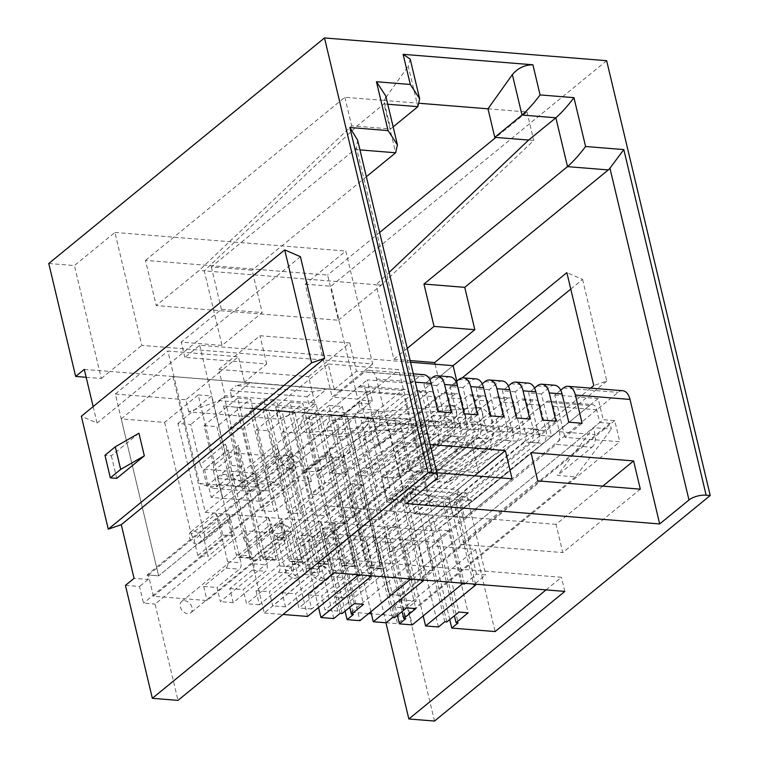 <?xml version="1.0" encoding="UTF-8"?>
<svg xmlns="http://www.w3.org/2000/svg" width="759" height="759" viewBox="0 0 759 759"><rect width="100%" height="100%" fill="white"/><g stroke="black" fill="none" stroke-linecap="round" stroke-linejoin="round"><path stroke-width="0.57" stroke-dasharray="3.79 2.85" d="M410.543 362.233L199.693 345.241L184.873 357.366L266.703 363.959L244.474 382.147L334.245 389.376L328.192 363.969L398.731 369.652L417.232 447.298L381.037 476.899L387.09 502.316L423.285 472.705L430.277 502.069L444.84 507.031L406.369 503.929L391.805 498.976L430.277 502.069M435.068 364.206L438.304 377.792L453.123 365.667L438.304 377.792L356.474 371.198L334.245 389.376M48.766 263.506L74.41 265.574L114.913 232.444L141.819 345.383L372.669 363.978L345.762 251.049L305.27 284.17L332.176 397.109L340.791 390.06L109.932 371.455L141.819 345.383M86.165 377.289L101.317 378.504L74.41 265.574M546.044 589.895L561.451 577.286L330.601 558.681L264.246 612.959L244.673 530.797L155.064 604.098L177.995 700.377M307.594 616.45L288.022 534.289L244.673 530.797M264.246 612.959L283.022 614.467M360.591 574.942L371.863 565.73L381.094 566.47L369.823 575.692M412.915 579.164L424.186 569.943L433.427 570.683L422.156 579.904M465.248 583.377L476.519 574.155L485.751 574.905L474.479 584.126M449.736 619.581L432.184 545.901L475.532 549.402L495.105 631.564M602.779 486.13L556.053 524.355L562.78 552.59L640.321 489.157M556.053 524.355L453.446 516.092L460.172 544.317L562.78 552.59M474.527 475.789L427.801 514.023L434.527 542.258L512.069 478.815M427.801 514.023L325.194 505.75L331.92 533.985L434.527 542.258M554.696 385.24A15.816 9.193 -85.4 0 0 550.066 386.881L541.452 393.93L551.537 436.283L538.71 435.249L528.625 392.896L534.535 388.058M541.452 393.93L528.625 392.896M528.539 383.134A15.816 9.193 -85.4 0 0 523.9 384.775L515.285 391.824L525.38 434.176L512.553 433.142L502.458 390.79L508.378 385.952M515.285 391.824L502.458 390.79M502.373 381.018A15.816 9.193 -85.4 0 0 497.743 382.669L489.119 389.718L499.213 432.07L486.386 431.036L476.301 388.684L482.212 383.845M489.119 389.718L476.301 388.684M476.206 378.912A15.816 9.193 -85.4 0 0 471.576 380.563L462.962 387.602L473.047 429.955L460.22 428.92L450.134 386.578L456.045 381.73M462.962 387.602L450.134 386.578M450.049 376.806A15.816 9.193 -85.4 0 0 445.41 378.447L436.795 385.496L446.88 427.848L434.063 426.814L423.968 384.462L429.888 379.623M436.795 385.496L423.968 384.462M385.809 96.042L384.007 103.936L356.777 126.212L351.654 125.795L199.143 270.451L156.231 305.554L145.472 260.384L327.584 275.062L338.353 320.232L156.231 305.554M410.211 59.098L408.228 66.194L417.867 106.668M419.841 103.319L383.845 100.416L408.228 66.194M114.913 232.444L345.762 251.049M84.287 369.396L109.932 371.455L101.317 378.504M372.669 363.978L340.791 390.06L366.445 392.128L379.225 445.77L462.174 377.916M357.745 575.426L338.172 493.265L288.022 534.289M423.199 615.928L406.018 543.795L456.168 502.771L475.741 584.933M318.543 607.494L301.361 535.361L351.512 494.337L371.085 576.508M410.078 579.648L390.506 497.487L340.355 538.501L359.927 620.672M370.876 611.716L353.694 539.583L403.835 498.559L423.418 580.72M462.402 583.861L442.829 501.699L392.678 542.723L412.251 624.885M412.109 432.791L207.027 600.549L153.422 596.223L324.074 456.624L342.034 458.075L376.455 429.917L412.109 432.791A9.488 5.512 -85.4 0 0 415.258 420.088L409.205 394.68A9.488 5.512 -85.4 0 0 404.794 389.452A9.488 5.512 -85.4 0 0 402.014 390.439L303.79 470.789L394.082 417.64L395.335 422.896A6.328 3.681 94.6 0 1 393.228 431.359L239.853 556.821A4.744 2.761 94.6 0 1 238.468 557.315A4.744 2.761 94.6 0 1 236.258 554.706L198.194 394.898L164.589 422.383L121.231 418.892L158.631 575.872L372.327 401.075L367.28 379.898L410.628 383.39L420.723 425.742L365.829 421.321L360.781 400.145L147.094 574.942L148.166 579.459L134.058 578.33M372.327 401.075L360.781 400.145M432.184 545.901L438.56 540.693L458.132 622.854M393.153 126.886L390.638 128.935L356.777 126.212L204.275 270.868L199.143 270.451M145.472 260.384L344.861 97.275L383.845 100.416L390.638 128.935M487.99 108.812L526.974 111.953L495.855 137.417M379.633 232.482L327.584 275.062M219.009 400.61L225.043 395.676L314.824 402.915L308.79 407.849L219.009 400.61L188.744 411.871L278.525 419.11L308.79 407.849M138.944 433.228L111.364 455.779L104.96 455.267M111.364 455.779L116.753 478.369M359.804 575.597L340.222 493.435L338.172 493.265M456.168 502.771L454.11 502.61L473.512 584.051M438.417 626.991L418.845 544.829L406.018 543.795M351.512 494.337L349.463 494.175L368.865 575.616M333.761 618.557L314.188 536.395L301.361 535.361M412.128 579.81L392.555 497.648L390.506 497.487M340.355 538.501L327.527 537.476L345.079 611.147M403.835 498.559L401.786 498.397L421.188 579.829M386.094 622.778L366.512 540.617L353.694 539.583M464.451 584.032L444.878 501.87L442.829 501.699M392.678 542.723L379.851 541.689L397.403 615.359M438.56 540.693L436.501 540.522L454.423 615.739M219.161 484.195L213.991 488.426L252.462 491.528L237.899 486.566L254.274 473.18L257.633 487.297L219.161 484.195L222.52 498.312L211.239 497.401L204.513 469.166L225.186 452.25L279.824 456.652L242.776 486.965L199.427 483.474L167.881 351.047L238.421 356.73L244.474 382.147M252.462 491.528L257.633 487.297M338.353 320.232L381.255 285.128L533.767 140.472L528.644 140.054M381.255 285.128L376.132 284.72L389.139 272.377M344.861 97.275L351.654 125.795M526.974 111.953L533.767 140.472M371.863 565.73L352.29 483.568L340.222 493.435M454.11 502.61L466.178 492.743L485.751 574.905M444.793 621.773L425.22 539.611L418.845 544.829M349.463 494.175L361.521 484.308L381.094 566.47M340.136 613.348L320.564 531.177L314.188 536.395M424.186 569.943L404.613 487.781L392.555 497.648M327.527 537.476L333.903 532.258L353.476 614.42M401.786 498.397L413.854 488.521L433.427 570.683M392.469 617.56L372.897 535.399L366.512 540.617M476.519 574.155L456.946 491.993L444.878 501.87M379.851 541.689L386.227 536.471L405.799 618.632M436.501 540.522L448.569 530.655L468.142 612.817M361.521 484.308L352.29 483.568M466.178 492.743L456.946 491.993M446.842 621.944L427.27 539.782L425.22 539.611M342.195 613.509L322.613 531.347L320.564 531.177M413.854 488.521L404.613 487.781M333.903 532.258L331.854 532.087L349.766 607.304M394.519 617.722L374.946 535.56L372.897 535.399M386.227 536.471L384.177 536.309L402.099 611.526M448.569 530.655L439.338 529.915L458.91 612.077M439.338 529.915L427.27 539.782M354.254 603.642L334.681 521.48L322.613 531.347M331.854 532.087L343.912 522.22L363.485 604.382M406.577 607.855L387.005 525.693L374.946 535.56M384.177 536.309L396.245 526.442L415.818 608.604M343.912 522.22L334.681 521.48M396.245 526.442L387.005 525.693M564.819 591.403L561.451 577.286M385.933 622.76L475.532 549.402M333.96 572.798L330.601 558.681M125.444 585.379L139.552 586.508L143.517 603.168L155.064 604.098M420.723 425.742L437.952 411.644M410.628 383.39L419.253 376.341A15.816 9.193 -85.4 0 1 423.883 374.699M451.292 412.716L434.063 426.814M446.88 427.848L464.119 413.75M477.458 414.831L460.22 428.92M473.047 429.955L490.286 415.866M503.615 416.938L486.386 431.036M499.213 432.07L516.443 417.972M529.782 419.044L512.553 433.142M525.38 434.176L542.609 420.078M555.949 421.15L538.71 435.249M551.537 436.283L568.776 422.184M365.829 421.321L143.517 603.168M582.115 423.266L564.876 437.355L619.771 441.785L614.724 420.609L603.177 419.68L389.49 594.477L352.091 437.497L308.742 434.006L342.347 406.511L329.008 405.439L367.081 565.246A4.744 2.761 94.6 0 0 369.282 567.855L382.621 568.937A4.744 2.761 -85.4 0 0 384.016 568.444L537.391 442.981A6.328 3.681 -85.4 0 0 539.488 434.509L538.235 429.262L447.943 482.411L546.167 402.052A9.488 5.512 -85.4 0 1 548.947 401.065L592.305 404.566A9.488 5.512 94.6 0 1 596.707 409.794L599.733 422.497L389.49 594.477L399.746 595.303L609.999 423.323L611.365 429.082L593.415 427.64L557.495 475.438L575.455 476.88L611.365 429.082M385.914 622.703L397.46 623.632L619.771 441.785M430.144 444.527L402.744 442.317L325.194 505.75M331.92 533.985L409.471 470.552L402.744 442.317M409.471 470.552L436.871 472.762M453.446 516.092L530.996 452.649M537.723 480.883L460.172 544.317M614.724 420.609L401.037 595.407L402.109 599.923L416.217 601.062L407.602 608.111L434.509 721.05M407.602 608.111L393.494 606.972L397.46 623.632M606.65 60.692L330.915 286.238L357.821 399.177L332.176 397.109M305.27 284.17L330.915 286.238M357.65 140.197L356.521 147.796A15.816 9.193 -85.4 0 1 354.861 149.495L211.306 266.921L252.092 270.213L262.178 312.556L222.026 345.402L181.24 342.119L221.4 309.274L262.178 312.556M366.35 176.743L252.092 270.213M211.306 266.921L221.4 309.274M254.274 473.18L204.513 469.166M402.014 390.439L358.665 386.948L242.168 482.24L280.64 485.343L261.001 501.414L222.52 498.312L367.28 379.898M211.239 497.401L364.614 371.938L419.253 376.341M406.255 503.521L376.597 379.007A15.816 9.193 -85.4 0 0 369.244 370.297A15.816 9.193 -85.4 0 0 364.614 371.938M314.824 402.915L309.236 379.472L275.631 406.966L278.525 419.11M401.037 595.407L389.49 594.477L346.17 412.649L398.731 369.652M402.109 599.923L393.494 606.972M357.821 399.177L366.445 392.128M300.422 256.694L97.067 423.038L81.355 416.236M97.067 423.038L93.148 406.587M148.166 579.459L139.552 586.508M358.665 386.948A9.488 5.512 94.6 0 1 361.445 385.961A9.488 5.512 94.6 0 1 365.857 391.189L368.883 403.892L158.631 575.872L147.094 574.942M188.744 411.871L185.86 399.727L219.465 372.242L225.043 395.676M560.702 390.164L554.791 395.003L564.876 437.355M554.791 395.003L598.139 398.503L603.177 419.68M153.422 596.223L148.375 575.047L158.631 575.872L115.321 394.044L167.881 351.047M213.991 488.426L199.427 483.474M268.866 410.628L223.459 405.894L282.196 411.71L268.866 410.628L279.824 456.652M242.776 486.965L223.459 405.894M236.799 406.966L261.494 510.627L298.543 480.314L282.196 411.71M261.494 510.627L274.322 511.661L311.37 481.348L298.543 480.314M311.37 481.348L295.023 412.744L249.626 408L274.322 511.661M295.023 412.744L249.626 408M262.965 409.073L287.661 512.733L324.71 482.42L308.363 413.816M287.661 512.733L300.479 513.767L337.537 483.455L324.71 482.42M337.537 483.455L321.19 414.85L275.792 410.107L300.479 513.767M321.19 414.85L275.792 410.107M289.122 411.188L313.818 514.839L350.876 484.536L334.529 415.923M313.818 514.839L326.645 515.873L363.694 485.57L350.876 484.536M363.694 485.57L347.356 416.957L301.949 412.222L326.645 515.873M347.356 416.957L301.949 412.222M315.289 413.294L339.985 516.955L377.033 486.642L360.686 418.029M339.985 516.955L352.812 517.98L389.86 487.676L377.033 486.642M389.86 487.676L373.513 419.063L328.116 414.329L352.812 517.98M373.513 419.063L328.116 414.329M341.455 415.401L366.151 519.061L403.2 488.749L386.853 420.144M366.151 519.061L378.969 520.095L416.027 489.783L403.2 488.749M416.027 489.783L399.68 421.179L354.282 416.435L378.969 520.095M399.68 421.179L367.612 417.507L386.929 498.578L423.977 468.275L413.019 422.251M354.282 416.435L367.612 417.507M433.759 415.334L396.71 445.647L402.763 471.054L439.812 440.751L433.759 415.334L465.571 417.896L392.327 477.809L381.037 476.899M407.232 348.343L393.883 359.254L376.132 284.72L204.275 270.868L222.026 345.402M598.139 398.503L453.379 516.917L450.011 502.8L444.84 507.031M450.011 502.8L411.539 499.697L406.369 503.929M590.625 388.134L459.347 495.523L457.933 489.593L408.171 485.58L411.539 499.697M408.171 485.58L391.805 498.976L386.929 498.578M115.321 394.044L185.86 399.727M328.192 363.969L309.236 379.472L308.562 376.654L218.791 369.415L219.465 372.242L238.421 356.73M275.631 406.966L346.17 412.649M218.791 369.415L259.976 335.725L349.757 342.964L308.562 376.654M570.787 289.075L582.57 279.426L566.859 272.623M582.57 279.426L606.792 381.075L593.766 385.563M606.792 381.075L403.437 547.419L390.42 551.907L363.514 438.968L379.225 445.77M622.674 390.714A15.816 9.193 -85.4 0 0 618.044 392.365L464.66 517.828L459.347 495.523L390.42 551.907M403.437 547.419L416.217 601.062M464.66 517.828L453.379 516.917L436.14 531.015L403.788 395.202L352.091 437.497M439.812 440.751L471.624 443.313L398.38 503.226L387.09 502.316M423.285 472.705L402.763 471.054M398.38 503.226L392.327 477.809M396.71 445.647L417.232 447.298M266.703 363.959L259.976 335.725M349.757 342.964L356.474 371.198M393.883 359.254L410.145 360.563M184.873 357.366L181.24 342.119M457.933 489.593L478.616 472.677L423.977 468.275M199.693 345.241L225.186 452.25M471.624 443.313L478.616 472.677M456.804 381.113L465.571 417.896M363.514 438.968L438.304 377.792M332.926 420.182A7.277 5.892 -95 0 1 338.656 427.412A7.277 5.892 -95 0 1 333.391 434.679A7.277 5.892 -95 0 1 332.594 434.679A7.277 5.892 -95 0 1 326.863 427.45A7.277 5.892 -95 0 1 332.129 420.192A7.277 5.892 -95 0 1 332.926 420.182M193.697 531.091A7.277 5.161 -129.3 0 1 200.423 536.129A7.277 5.161 -129.3 0 1 199.854 543.216A7.277 5.161 -129.3 0 1 196.799 544.08A7.277 5.161 -129.3 0 1 190.073 539.051A7.277 5.161 -129.3 0 1 190.642 531.964A7.277 5.161 -129.3 0 1 193.697 531.091M184.627 600.701A7.277 5.161 -129.3 0 1 191.353 605.729A7.277 5.161 -129.3 0 1 190.775 612.826A7.277 5.161 -129.3 0 1 187.72 613.689A7.277 5.161 -129.3 0 1 180.993 608.661A7.277 5.161 -129.3 0 1 181.562 601.564A7.277 5.161 -129.3 0 1 184.627 600.701M306.769 418.076A7.277 5.892 -95 0 1 312.499 425.306A7.277 5.892 -95 0 1 307.234 432.573A7.277 5.892 -95 0 1 306.427 432.573A7.277 5.892 -95 0 1 300.697 425.344A7.277 5.892 -95 0 1 305.962 418.076A7.277 5.892 -95 0 1 306.769 418.076M454.337 394.652L356.113 475.011L446.406 421.862L447.658 427.108A6.328 3.681 94.6 0 1 445.561 435.581L292.187 561.043A4.744 2.761 94.6 0 1 290.792 561.537A4.744 2.761 94.6 0 1 288.591 558.918L250.517 399.111L216.913 426.605L243.544 538.406L268.534 517.97L279.976 565.967A4.744 2.761 94.6 0 1 278.392 572.314L255.992 590.644L259.36 604.762L464.432 437.004A9.488 5.512 -85.4 0 0 467.582 424.309L461.529 398.892A9.488 5.512 -85.4 0 0 457.127 393.665A9.488 5.512 -85.4 0 0 454.337 394.652L441.52 393.617A9.488 5.512 94.6 0 1 444.3 392.631A9.488 5.512 94.6 0 1 448.702 397.858L454.755 423.275A9.488 5.512 94.6 0 1 451.605 435.97L246.533 603.728L243.165 589.61L265.574 571.28A4.744 2.761 -85.4 0 0 267.149 564.933L238.63 445.22L213.64 465.665L204.086 425.571L237.69 398.077L275.764 557.884A4.744 2.761 -85.4 0 0 277.965 560.503A4.744 2.761 -85.4 0 0 279.359 560.009L432.734 434.546A6.328 3.681 -85.4 0 0 434.831 426.074L433.579 420.828L343.286 473.977L441.52 393.617M301.93 559.99A4.744 2.761 -85.4 0 0 304.131 562.609A4.744 2.761 -85.4 0 0 305.516 562.115L458.901 436.653A6.328 3.681 -85.4 0 0 460.998 428.19L459.745 422.934L369.453 476.083L467.677 395.733A9.488 5.512 94.6 0 1 470.457 394.746A9.488 5.512 94.6 0 1 474.868 399.974L480.921 425.382A9.488 5.512 94.6 0 1 477.772 438.085L272.69 605.834L269.331 591.716L291.731 573.396A4.744 2.761 -85.4 0 0 293.306 567.039L281.874 519.042L256.884 539.488L230.252 427.678L263.857 400.192L301.93 559.99L288.591 558.918M506.67 398.873L408.437 479.223L498.739 426.074L499.991 431.33A6.328 3.681 94.6 0 1 497.885 439.793L344.51 565.256A4.744 2.761 94.6 0 1 343.115 565.749A4.744 2.761 94.6 0 1 340.914 563.14L302.841 403.333L269.236 430.818L295.877 542.628L320.867 522.183L332.3 570.189A4.744 2.761 94.6 0 1 330.725 576.536L308.315 594.857L311.683 608.974L516.756 441.226A9.488 5.512 -85.4 0 0 519.915 428.522L513.852 403.114A9.488 5.512 -85.4 0 0 509.45 397.887A9.488 5.512 -85.4 0 0 506.67 398.873L493.843 397.839A9.488 5.512 94.6 0 1 496.623 396.853A9.488 5.512 94.6 0 1 501.035 402.08L507.088 427.488A9.488 5.512 94.6 0 1 503.938 440.192L298.856 607.95L295.498 593.832L317.898 575.502A4.744 2.761 -85.4 0 0 319.473 569.155L290.953 449.442L265.963 469.878L256.419 429.784L290.023 402.298L328.087 562.106A4.744 2.761 -85.4 0 0 330.298 564.715A4.744 2.761 -85.4 0 0 331.683 564.222L485.058 438.759A6.328 3.681 -85.4 0 0 487.164 430.296L485.912 425.04L395.61 478.189L493.843 397.839M354.254 564.212A4.744 2.761 -85.4 0 0 356.455 566.821A4.744 2.761 -85.4 0 0 357.85 566.328L511.224 440.865A6.328 3.681 -85.4 0 0 513.321 432.402L512.078 427.146L421.776 480.305L520.01 399.946A9.488 5.512 94.6 0 1 522.79 398.959A9.488 5.512 94.6 0 1 527.192 404.186L533.245 429.603A9.488 5.512 94.6 0 1 530.095 442.298L325.023 610.056L321.655 595.938L344.064 577.608A4.744 2.761 -85.4 0 0 345.639 571.261L334.207 523.264L309.217 543.7L282.576 431.89L316.18 404.405L354.254 564.212L340.914 563.14M252.235 570.208L229.825 588.538L233.193 602.655L438.266 434.898A9.488 5.512 -85.4 0 0 441.415 422.203L435.362 396.786L422.545 395.752L428.598 421.169A9.488 5.512 94.6 0 1 425.438 433.863L220.366 601.621L217.008 587.504L239.408 569.174A4.744 2.761 -85.4 0 0 240.982 562.827L229.55 514.83L204.56 535.266L177.919 423.465L190.746 424.49L200.3 464.584L225.29 444.148L253.81 563.861A4.744 2.761 94.6 0 1 252.235 570.208L265.574 571.28M428.18 392.545L415.353 391.511A9.488 5.512 94.6 0 1 418.133 390.524L430.96 391.559A9.488 5.512 94.6 0 0 428.18 392.545L329.947 472.904L420.249 419.746L421.492 425.002A6.328 3.681 94.6 0 1 419.395 433.465L266.02 558.928A4.744 2.761 94.6 0 1 264.625 559.421A4.744 2.761 94.6 0 1 262.424 556.812L224.351 397.004L190.746 424.49M430.96 391.559A9.488 5.512 94.6 0 1 435.362 396.786M470.457 394.746L483.284 395.781A9.488 5.512 94.6 0 0 480.504 396.767L382.28 477.117L472.572 423.968L473.825 429.214A6.328 3.681 94.6 0 1 471.719 437.687L318.344 563.15A4.744 2.761 94.6 0 1 316.958 563.643A4.744 2.761 94.6 0 1 314.748 561.024L276.684 401.226L243.079 428.712L252.624 468.806L277.614 448.36L306.133 568.074A4.744 2.761 94.6 0 1 304.558 574.43L282.158 592.751L285.517 606.868L490.599 439.119A9.488 5.512 -85.4 0 0 493.748 426.416L487.695 401.008L474.868 399.974M483.284 395.781A9.488 5.512 94.6 0 1 487.695 401.008M263.857 400.192L276.684 401.226M237.69 398.077L250.517 399.111M224.351 397.004L231.789 397.602L249.891 382.802L236.144 385.61L313.097 391.815L326.835 389.006L308.742 403.807L307.063 396.748L230.11 390.543L231.789 397.602M316.18 404.405L308.742 403.807M290.023 402.298L302.841 403.333M177.919 423.465L211.524 395.97L249.597 555.778A4.744 2.761 -85.4 0 0 251.808 558.396A4.744 2.761 -85.4 0 0 253.193 557.903L406.568 432.431A6.328 3.681 -85.4 0 0 408.674 423.968L407.422 418.712L317.12 471.87L415.353 391.511M198.194 394.898L211.524 395.97M121.231 418.892L172.938 376.597L403.788 395.202M164.589 422.383L191.221 534.194L216.211 513.758L227.643 561.755A4.744 2.761 94.6 0 1 226.068 568.102L203.668 586.432L207.027 600.549M418.133 390.524A9.488 5.512 94.6 0 1 422.545 395.752M282.576 431.89L295.403 432.924L329.008 405.439M342.347 406.511L380.42 566.318A4.744 2.761 -85.4 0 0 382.621 568.937M368.608 613.566L351.189 612.162L347.821 598.045L370.221 579.715A4.744 2.761 -85.4 0 0 371.796 573.368L343.277 453.654L318.296 474.1L308.742 434.006M351.189 612.162L556.262 444.404L591.916 447.279L557.495 475.438M548.947 401.065A9.488 5.512 -85.4 0 1 553.358 406.293L559.411 431.71A9.488 5.512 94.6 0 1 556.262 444.404M370.221 579.715L356.882 578.643L334.482 596.972L337.85 611.09L542.922 443.332A9.488 5.512 -85.4 0 0 546.072 430.628L540.019 405.221A9.488 5.512 -85.4 0 0 535.617 399.993A9.488 5.512 -85.4 0 0 532.837 400.98L520.01 399.946M356.882 578.643A4.744 2.761 -85.4 0 0 358.466 572.295L329.947 452.582L304.957 473.018L307.841 478.796L332.831 458.351L329.947 452.582M295.403 432.924L304.957 473.018M537.391 442.981L524.052 441.899L370.677 567.362A4.744 2.761 94.6 0 1 369.282 567.855M524.052 441.899A6.328 3.681 -85.4 0 0 526.148 433.436L524.896 428.18L434.603 481.329L532.837 400.98M311.683 608.974L298.856 607.95M285.517 606.868L272.69 605.834M259.36 604.762L246.533 603.728M233.193 602.655L220.366 601.621M337.85 611.09L325.023 610.056M575.455 476.88L404.794 616.479L371.369 613.784M172.938 376.597L205.291 512.41L222.52 498.312L217.814 478.549L222.985 474.318L242.168 482.24M448.673 497.154L410.192 494.052L414.898 513.815L453.379 516.917L448.673 497.154L453.835 492.923L473.028 500.845L589.525 405.553A9.488 5.512 94.6 0 1 592.305 404.566M599.733 422.497L609.999 423.323M404.794 616.479L399.746 595.303M148.375 575.047L358.618 403.067L359.994 408.826L324.074 456.624M368.883 403.892L358.618 403.067M410.192 494.052L415.363 489.821L453.835 492.923M222.985 474.318L261.457 477.42L256.286 481.652L217.814 478.549M591.916 447.279A9.488 5.512 -85.4 0 0 595.065 434.584L593.415 427.64M342.034 458.075L377.944 410.268L379.604 417.213A9.488 5.512 94.6 0 1 376.455 429.917M377.944 410.268L359.994 408.826M280.64 485.343L261.457 477.42M261.001 501.414L256.286 481.652M414.898 513.815L434.546 497.743L415.363 489.821M434.546 497.743L473.028 500.845M343.277 453.654L343.087 459.176L346.787 474.707L336.531 473.882L332.831 458.351M336.531 473.882L311.541 494.318L321.797 495.143L318.097 479.622L343.087 459.176M307.841 478.796L311.541 494.318M309.017 549.222L334.007 528.786L337.708 544.317L312.717 564.753L309.017 549.222L309.217 543.7M295.877 542.628L298.761 548.396L302.462 563.928L312.717 564.753M302.462 563.928L327.452 543.491L323.751 527.96L298.761 548.396M337.708 544.317L327.452 543.491M256.694 545.009L281.684 524.564L285.384 540.095L260.394 560.54L256.694 545.009L256.884 539.488M250.128 559.715L275.119 539.269L271.418 523.738L246.438 544.184L250.128 559.715L260.394 560.54M285.384 540.095L275.119 539.269M213.44 471.187L238.43 450.742L242.13 466.273L217.14 486.718L213.44 471.187L213.64 465.665M206.884 485.883L231.875 465.447L228.174 449.916L203.184 470.362L206.884 485.883L217.14 486.718M242.13 466.273L231.875 465.447M204.37 540.788L229.351 520.351L233.051 535.882L208.07 556.319L204.37 540.788L204.56 535.266M197.805 555.493L222.795 535.057L219.095 519.526L194.105 539.962L197.805 555.493L208.07 556.319M233.051 535.882L222.795 535.057M346.787 474.707L321.797 495.143M252.624 468.806L255.508 474.574L280.498 454.138L284.198 469.66L259.208 490.105L269.473 490.931L265.773 475.4L265.963 469.878M255.508 474.574L259.208 490.105M265.773 475.4L290.763 454.964L294.464 470.485L284.198 469.66M294.464 470.485L269.473 490.931M205.291 512.41L436.14 531.015M318.296 474.1L318.097 479.622M191.221 534.194L194.105 539.962M216.211 513.758L219.095 519.526M203.668 586.432L217.008 587.504M229.351 520.351L229.55 514.83M243.544 538.406L246.438 544.184M268.534 517.97L271.418 523.738M255.992 590.644L269.331 591.716M281.684 524.564L281.874 519.042M320.867 522.183L323.751 527.96M308.315 594.857L321.655 595.938M334.007 528.786L334.207 523.264M538.235 429.262L524.896 428.18M447.943 482.411L434.603 481.329M334.482 596.972L347.821 598.045M200.3 464.584L203.184 470.362M225.29 444.148L228.174 449.916M229.825 588.538L243.165 589.61M238.43 450.742L238.63 445.22M277.614 448.36L280.498 454.138M303.79 470.789L317.12 471.87M329.947 472.904L343.286 473.977M356.113 475.011L369.453 476.083M382.28 477.117L395.61 478.189M408.437 479.223L421.776 480.305M282.158 592.751L295.498 593.832M204.086 425.571L216.913 426.605M230.252 427.678L243.079 428.712M256.419 429.784L269.236 430.818M290.763 454.964L290.953 449.442M407.422 418.712L394.082 417.64M307.063 396.748L313.097 391.815M230.11 390.543L236.144 385.61M446.406 421.862L459.745 422.934M498.739 426.074L512.078 427.146M433.579 420.828L420.249 419.746M472.572 423.968L485.912 425.04M537.239 385.847L550.066 386.881M511.073 383.741L523.9 384.775M484.916 381.635L497.743 382.669M458.749 379.528L471.576 380.563M432.583 377.413L445.41 378.447M387.754 104.239L384.007 103.936L395.648 152.777M435.552 479.555L356.521 147.796M354.861 149.495L359.956 149.903M376.597 379.007L415.277 382.128M563.406 387.963L618.044 392.365M477.107 407.592A7.277 5.892 -95 0 1 482.838 414.822A7.277 5.892 -95 0 1 477.572 422.089A7.277 5.892 -95 0 1 476.775 422.089A7.277 5.892 -95 0 1 471.045 414.86A7.277 5.892 -95 0 1 476.31 407.592A7.277 5.892 -95 0 1 477.107 407.592M332.129 420.192L478.426 407.583C483.122 406.843 490.817 414.898 491.187 418.389L493.094 429.566C492.724 438.797 489.878 445.723 484.546 450.343A7.277 5.161 50.7 0 1 481.481 451.207A7.277 5.161 -129.3 0 1 474.043 444.243A7.277 5.161 -129.3 0 1 475.333 439.091L319.027 566.945L322.082 566.081A7.277 5.161 50.7 0 0 319.027 566.945A7.277 5.161 50.7 0 0 317.736 572.106A7.277 5.161 50.7 0 0 325.184 579.07A7.277 5.161 50.7 0 0 328.239 578.206A7.277 5.161 50.7 0 0 329.529 573.054A7.277 5.161 50.7 0 0 322.082 566.081A7.277 2.884 166.6 0 0 312.224 568.852A7.277 2.884 166.6 0 0 311.048 571.015A7.277 2.884 166.6 0 0 314.16 572.571A7.277 2.884 166.6 0 0 324.017 569.8A7.277 2.884 166.6 0 0 325.194 567.637A7.277 2.884 166.6 0 0 322.082 566.081L325.26 567.836L300.374 463.455A7.277 2.884 -13.4 0 1 299.198 465.618A7.277 2.884 -13.4 0 1 289.34 468.379A7.277 5.161 50.7 0 0 292.395 467.516A7.277 5.161 50.7 0 0 292.974 460.428A7.277 5.161 50.7 0 0 286.247 455.391A7.277 5.161 50.7 0 0 283.183 456.263A7.277 5.161 50.7 0 0 282.614 463.351A7.277 5.161 50.7 0 0 289.34 468.379A7.277 2.884 166.6 0 1 286.228 466.823L311.048 571.015C312.148 573.273 311.446 577.912 320.915 580.588L328.239 578.206L484.546 450.343A7.277 5.161 50.7 0 0 485.836 445.191A7.277 5.161 50.7 0 0 478.388 438.228A7.277 5.161 -129.3 0 0 475.333 439.091C476.386 439.594 477.458 436.245 478.549 429.034C478.331 425.325 477.667 422.934 476.557 421.881L333.391 434.679M190.642 531.964L283.183 456.263L290.507 453.882C299.976 456.557 299.283 461.187 300.374 463.455A7.277 2.884 -13.4 0 0 297.262 461.899A7.277 2.884 166.6 0 0 287.405 464.669A7.277 2.884 166.6 0 0 286.228 466.823L289.34 468.379L292.395 467.516L199.854 543.216M277.168 525A7.277 5.161 50.7 0 0 274.103 525.864A7.277 5.161 50.7 0 0 273.534 532.96A7.277 5.161 50.7 0 0 280.261 537.989A7.277 5.161 50.7 0 0 283.316 537.125A7.277 5.161 50.7 0 0 283.894 530.029A7.277 5.161 50.7 0 0 277.168 525A14.544 8.453 94.6 0 1 281.428 523.492A14.544 8.453 94.6 0 1 288.183 531.509A7.277 2.884 166.6 0 0 278.325 534.27A7.277 2.884 166.6 0 0 277.149 536.433A7.277 2.884 166.6 0 0 280.261 537.989A7.277 2.884 166.6 0 0 290.118 535.218A7.277 2.884 166.6 0 0 291.295 533.065A7.277 2.884 166.6 0 0 288.183 531.509M181.562 601.564L274.103 525.864L281.428 523.492C291.371 526.594 289.53 529.81 291.295 533.065L299.093 565.73L295.925 563.975A7.277 2.884 166.6 0 0 286.058 566.745A7.277 2.884 166.6 0 0 284.881 568.899A7.277 2.884 166.6 0 0 287.993 570.455A7.277 2.884 166.6 0 0 297.86 567.694A7.277 2.884 166.6 0 0 299.037 565.531A7.277 2.884 166.6 0 0 295.925 563.975A7.277 5.161 50.7 0 0 292.86 564.838A7.277 5.161 50.7 0 0 291.57 569.99A7.277 5.161 50.7 0 0 299.018 576.963A7.277 5.161 -129.3 0 0 302.073 576.1L458.379 448.237A7.277 5.161 50.7 0 0 459.679 443.085A7.277 5.161 50.7 0 0 452.231 436.112A7.277 5.161 -129.3 0 0 449.167 436.975C450.22 437.488 451.292 434.139 452.383 426.928C452.165 423.218 451.501 420.828 450.4 419.765L451.415 419.983A7.277 5.892 -95 0 1 450.609 419.983A7.277 5.892 -95 0 1 444.878 412.754A7.277 5.892 -95 0 1 450.144 405.486A7.277 5.892 -95 0 1 450.95 405.486A7.277 5.892 -95 0 1 456.681 412.716A7.277 5.892 -95 0 1 451.415 419.983L307.234 432.573M305.962 418.076L452.269 405.477C456.956 404.737 464.66 412.792 465.02 416.283L466.937 427.459C466.557 436.691 463.711 443.617 458.379 448.237A7.277 5.161 50.7 0 1 455.324 449.1A7.277 5.161 -129.3 0 1 447.876 442.136A7.277 5.161 -129.3 0 1 449.167 436.975L292.86 564.838L295.925 563.975A7.277 5.161 -129.3 0 1 303.372 570.948A7.277 5.161 -129.3 0 1 302.073 576.1L294.758 578.472C285.289 575.796 285.982 571.166 284.881 568.899L277.092 536.234L280.261 537.989L283.316 537.125L190.775 612.826M262.424 556.812L275.764 557.884M314.748 561.024L328.087 562.106M236.258 554.706L249.597 555.778M380.42 566.318L367.081 565.246M516.756 441.226L503.938 440.192M477.772 438.085L490.599 439.119M464.432 437.004L451.605 435.97M425.438 433.863L438.266 434.898M530.095 442.298L542.922 443.332M553.358 406.293L596.707 409.794M589.525 405.553L546.167 402.052M559.411 431.71L595.065 434.584M379.604 417.213L415.258 420.088M409.205 394.68L365.857 391.189M226.068 568.102L239.408 569.174M227.643 561.755L240.982 562.827M278.392 572.314L291.731 573.396M279.976 565.967L293.306 567.039M330.725 576.536L344.064 577.608M332.3 570.189L345.639 571.261M371.796 573.368L358.466 572.295M533.245 429.603L546.072 430.628M540.019 405.221L527.192 404.186M428.598 421.169L441.415 422.203M461.529 398.892L448.702 397.858M467.582 424.309L454.755 423.275M253.81 563.861L267.149 564.933M480.921 425.382L493.748 426.416M480.504 396.767L467.677 395.733M513.852 403.114L501.035 402.08M519.915 428.522L507.088 427.488M304.558 574.43L317.898 575.502M306.133 568.074L319.473 569.155M539.488 434.509L526.148 433.436M395.335 422.896L408.674 423.968M499.991 431.33L513.321 432.402M473.825 429.214L487.164 430.296M421.492 425.002L434.831 426.074M447.658 427.108L460.998 428.19M370.677 567.362L384.016 568.444M393.228 431.359L406.568 432.431M239.853 556.821L253.193 557.903M497.885 439.793L511.224 440.865M292.187 561.043L305.516 562.115M318.344 563.15L331.683 564.222M344.51 565.256L357.85 566.328M266.02 558.928L279.359 560.009M471.719 437.687L485.058 438.759M419.395 433.465L432.734 434.546M445.561 435.581L458.901 436.653M369.244 370.297L413.313 373.845M361.445 385.961L404.794 389.452M522.79 398.959L535.617 399.993M444.3 392.631L457.127 393.665M496.623 396.853L509.45 397.887M238.468 557.315L251.808 558.396M290.792 561.537L304.131 562.609M316.958 563.643L330.298 564.715M343.115 565.749L356.455 566.821M264.625 559.421L277.965 560.503"/><path stroke-width="1.14" d="M410.543 362.233L453.123 365.667L456.804 381.113M93.148 406.587L84.287 369.396L75.672 376.436L86.165 377.289M75.672 376.436L48.766 263.506L324.491 37.95L606.65 60.692L710.234 495.494L706.136 495.172A12.647 5.028 166.6 0 0 688.982 499.982L659.685 523.947L406.255 503.521L435.552 479.555A12.647 5.028 166.6 0 0 437.601 475.798A12.647 5.028 166.6 0 0 432.184 473.094L428.085 472.762L152.35 698.308L177.995 700.377L333.96 572.798L564.819 591.403L408.854 718.982L385.933 622.76M108.262 529.165L121.279 524.678L324.634 358.333L311.617 362.821L284.71 249.891L81.355 416.236L108.262 529.165L311.617 362.821M324.634 358.333L300.422 256.694L284.71 249.891M283.022 614.467L307.594 616.45L357.745 575.426L359.804 575.597L360.591 574.942M454.423 615.739L456.083 622.684L468.142 612.817L458.91 612.077L446.842 621.944L444.793 621.773L438.417 626.991L425.59 625.957L475.741 584.933L473.692 584.772L474.479 584.126M456.083 622.684L458.132 622.854L451.757 628.072L495.105 631.564L546.044 589.895M369.823 575.692L369.035 576.337L371.085 576.508L320.934 617.522L333.761 618.557L340.136 613.348L342.195 613.509L354.254 603.642L363.485 604.382L351.426 614.249L353.476 614.42L347.1 619.638L359.927 620.672L410.078 579.648L412.128 579.81L412.915 579.164M422.156 579.904L421.359 580.559L423.418 580.72L373.267 621.744L386.094 622.778L392.469 617.56L394.519 617.722L406.577 607.855L415.818 608.604L403.75 618.471L405.799 618.632L399.424 623.851L412.251 624.885L462.402 583.861L464.451 584.032L465.248 583.377M449.736 619.581L451.757 628.072M534.535 388.058L537.239 385.847A15.816 9.193 -85.4 0 1 541.879 384.206L554.696 385.24A15.816 9.193 -85.4 0 1 562.049 393.949L568.776 422.184L582.115 423.266L575.388 395.031L630.017 399.433A15.816 9.193 -85.4 0 0 622.674 390.714L568.036 386.312A15.816 9.193 94.6 0 1 575.388 395.031M508.378 385.952L511.073 383.741A15.816 9.193 -85.4 0 1 515.712 382.1L528.539 383.134A15.816 9.193 -85.4 0 1 535.882 391.843L542.609 420.078L555.949 421.15L549.222 392.915A15.816 9.193 -85.4 0 0 541.879 384.206M482.212 383.845L484.916 381.635A15.816 9.193 -85.4 0 1 489.546 379.993L502.373 381.018A15.816 9.193 -85.4 0 1 509.716 389.737L516.443 417.972L529.782 419.044L523.055 390.809A15.816 9.193 -85.4 0 0 515.712 382.1M456.045 381.73L458.749 379.528A15.816 9.193 -85.4 0 1 463.379 377.878L476.206 378.912A15.816 9.193 -85.4 0 1 483.559 387.631L490.286 415.866L503.615 416.938L496.889 388.703A15.816 9.193 -85.4 0 0 489.546 379.993M429.888 379.623L432.583 377.413A15.816 9.193 -85.4 0 1 437.222 375.771L450.049 376.806A15.816 9.193 -85.4 0 1 457.392 385.515L464.119 413.75L477.458 414.831L470.732 386.597A15.816 9.193 -85.4 0 0 463.379 377.878M410.145 360.563L434.67 362.546L474.821 329.7L464.736 287.348L608.291 169.921A15.816 9.193 94.6 0 0 609.942 168.223L623.803 149.58L585.587 146.496L573.946 97.655L540.085 94.922L532.913 64.79L403.114 54.325L410.296 84.467L376.436 81.735L388.077 130.586L397.441 144.893L395.648 152.777L366.35 176.743M376.436 81.735L385.809 96.042L397.441 144.893M410.296 84.467L419.661 98.774L417.867 106.668L393.153 126.886M403.114 54.325L410.211 59.098L419.661 98.774M532.913 64.79C524.687 64.857 517.837 68.12 512.363 74.591L487.99 108.812L419.841 103.319M540.085 94.922C533.833 103.262 527.809 109.97 522.012 115.055L494.783 137.332L487.99 108.812M573.946 97.655C567.694 105.994 561.669 112.702 555.863 117.787L522.012 115.055L512.363 74.591M425.59 625.957L423.199 615.928M320.934 617.522L318.543 607.494M373.267 621.744L370.876 611.716M495.855 137.417L379.633 232.482M389.139 272.377L528.644 140.054L494.783 137.332M528.644 140.054L555.863 117.787L567.504 166.629L608.291 169.921M144.324 455.817L120.681 469.394L115.292 446.804L138.944 433.228L144.324 455.817L116.753 478.369L110.34 477.847L120.681 469.394M115.292 446.804L104.96 455.267L110.34 477.847M473.512 584.051L473.692 584.772M368.865 575.616L369.035 576.337M345.079 611.147L347.1 619.638M421.188 579.829L421.359 580.559M397.403 615.359L399.424 623.851M349.766 607.304L351.426 614.249M402.099 611.526L403.75 618.471M152.35 698.308L125.444 585.379L134.058 578.33L121.279 524.678M415.277 382.128L431.226 383.409A15.816 9.193 -85.4 0 0 423.883 374.699L413.313 373.845M431.226 383.409L437.952 411.644L451.292 412.716L444.565 384.481A15.816 9.193 -85.4 0 0 437.222 375.771M430.144 444.527L505.342 450.58L474.527 475.789M436.871 472.762L512.069 478.815L505.342 450.58M633.594 460.922L640.321 489.157L537.723 480.883L530.996 452.649L633.594 460.922L602.779 486.13M408.854 718.982L434.509 721.05L710.234 495.494M388.077 130.586L349.852 127.503L357.65 140.197L437.601 475.798M324.491 37.95L428.085 472.762M560.702 390.164L563.406 387.963A15.816 9.193 94.6 0 1 568.036 386.312M585.587 146.496C579.326 154.836 573.301 161.544 567.504 166.629L423.949 284.056L434.044 326.408L407.232 348.343M590.625 388.134L593.766 385.563L566.859 272.623L453.123 365.667M462.174 377.916L570.787 289.075M434.67 362.546L435.068 364.206M474.821 329.7L434.044 326.408M464.736 287.348L423.949 284.056M630.017 399.433L659.685 523.947M371.369 613.784L368.608 613.566M417.867 106.668L387.754 104.239M444.565 384.481L457.392 385.515M470.732 386.597L483.559 387.631M496.889 388.703L509.716 389.737M523.055 390.809L535.882 391.843M549.222 392.915L562.049 393.949M349.852 127.503L432.184 473.094M359.956 149.903L395.648 152.777M706.136 495.172L623.803 149.58M609.942 168.223L688.982 499.982"/></g></svg>
